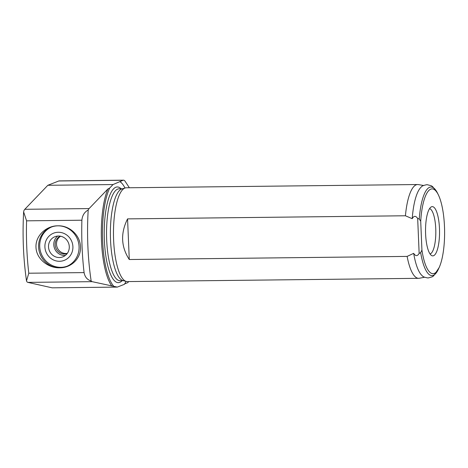 <?xml version="1.0" encoding="UTF-8"?>
<svg xmlns="http://www.w3.org/2000/svg" width="468" height="468" viewBox="0 0 468 468"><rect width="100%" height="100%" fill="white"/><g stroke="black" fill="none" stroke-linecap="round" stroke-linejoin="round"><path stroke-width="0.7" d="M129.273 259.518C121.007 246.724 120.44 233.181 127.571 218.884L129.273 259.518L407.125 256.406L413.677 253.352C415.578 256.335 417.403 256.365 419.147 253.434L417.678 218.474L419.258 218.983L420.714 221.259L421.925 250.076L420.668 252.621L419.147 253.434M127.571 218.884L405.423 215.771L412.22 218.679C413.876 215.654 415.695 215.584 417.678 218.474M405.423 215.771A46.899 13.332 -90.6 0 1 416.198 184.819A46.899 13.332 -90.6 0 1 417.626 184.532A46.899 13.332 -90.6 0 1 418.328 184.585L423.558 185.492M424.587 277.226L419.375 278.249A46.899 13.332 -90.6 0 1 418.679 278.32L127.337 281.584A46.899 13.332 -90.6 0 1 126.278 281.443A46.899 13.332 -90.6 0 1 113.49 235.492A46.899 13.332 -90.6 0 1 124.862 188.077A46.899 13.332 -90.6 0 1 125.231 187.955A46.899 13.332 -90.6 0 1 126.29 187.791L417.626 184.532M418.679 278.32A46.899 13.332 -90.6 0 1 407.125 256.406M67.105 266.216A21.107 20.118 68.6 0 1 41.231 253.714A21.107 20.118 68.6 0 1 51.685 226.945M79.063 246.577A21.107 20.118 68.6 0 1 66.544 266.45A21.107 20.118 68.6 0 1 40.108 254.153A21.107 20.118 68.6 0 1 51.117 227.161A21.107 20.118 68.6 0 1 79.063 246.577M72.903 246.618A14.607 13.923 68.6 0 1 52.428 259.424A14.607 13.923 68.6 0 1 51.375 234.287A14.607 13.923 68.6 0 1 72.903 246.618M69.282 246.659A10.828 10.325 68.6 0 1 62.858 256.856A10.828 10.325 68.6 0 1 49.292 250.55A10.828 10.325 68.6 0 1 54.943 236.697A10.828 10.325 68.6 0 1 69.282 246.659M65.344 255.434A10.828 10.325 68.6 0 1 54.569 248.479A10.828 10.325 68.6 0 1 57.734 236.047M67.146 253.597A9.378 8.939 68.6 0 1 55.856 247.97A9.378 8.939 68.6 0 1 60.302 236.164M67.316 253.369A9.378 8.939 68.6 0 1 57.178 247.455A9.378 8.939 68.6 0 1 60.583 236.217M35.995 247.285C35.34 235.398 46.736 225.611 57.95 225.816C69.188 225.36 80.139 234.895 80.49 246.788C81.134 258.675 70.972 267.977 59.705 267.795C48.52 268.228 36.334 259.178 35.995 247.285M84.088 272.598C84.913 277.015 87.27 279.811 91.166 280.993A14.069 4.001 89.4 0 0 92.167 281.666L117.333 287.095L52.141 287.826L27.875 282.385A14.069 4.001 -90.6 0 1 26.875 281.713L26.506 280.847L28.788 273.218L84.088 272.598A107.868 30.666 -90.6 0 1 81.888 220.217C82.333 215.467 84.433 212.062 88.195 209.997A14.069 4.001 89.4 0 1 89.107 208.576L107.845 189.037L109.699 188.031L113.034 184.556L47.841 185.287L58.804 180.981A14.069 4.001 -90.6 0 1 59.231 180.894L123.523 180.174A14.069 4.001 89.4 0 0 123.096 180.262L113.034 184.556M124.687 283.865L127.395 282.801A14.069 4.001 89.4 0 0 128.63 281.566M117.333 287.095L124.4 284.316A53.931 15.333 -90.6 0 0 126.027 281.379M28.788 273.218A107.868 30.666 -90.6 0 1 26.588 220.832L23.628 211.905L23.897 210.717A14.069 4.001 -90.6 0 1 24.81 209.295L47.841 185.287M129.373 187.756L125.155 181.356A14.069 4.001 89.4 0 0 123.523 180.174M120.036 181.461A54.873 15.602 -90.6 0 1 120.96 182.35L121.791 183.234A53.931 15.333 -90.6 0 1 124.979 188.025M120.1 181.783A53.931 15.333 -90.6 0 1 121.791 183.234M113.818 286.305A53.931 15.333 -90.6 0 1 102.644 240.751A53.931 15.333 -90.6 0 1 109.699 188.031M111.91 286.088A54.873 15.602 -90.6 0 1 101.48 240.862A54.873 15.602 -90.6 0 1 107.845 189.037M91.166 280.993A103.176 29.332 -90.6 0 1 88.195 209.997M429.548 208.64A22.71 6.458 -90.6 0 1 435.819 231.227A22.71 6.458 -90.6 0 1 430.051 253.948M431.514 206.792A24.623 7.002 -90.6 0 1 439.546 231.982A24.623 7.002 -90.6 0 1 431.613 255.534A24.623 7.002 -90.6 0 1 425.541 231.344A24.623 7.002 -90.6 0 1 431.069 207.02A24.623 7.002 -90.6 0 1 431.514 206.792M420.714 221.259A42.418 12.063 -90.6 0 1 438.329 194.799A42.418 12.063 -90.6 0 1 439.142 267.585A42.418 12.063 -90.6 0 1 421.925 250.076M412.22 218.679A45.671 12.987 -90.6 0 1 421.323 186.954C421.808 186.059 423.71 185.293 427.038 184.661L431.215 185.708L432.701 186.691L437.533 193.179A44.32 12.601 -90.6 0 0 419.258 218.983M439.142 267.585L433.701 275.822L432.233 276.834L428.08 277.98C424.739 277.425 422.82 276.699 422.317 275.81A45.671 12.987 -90.6 0 1 413.677 253.352M126.278 281.443L122.932 280.548A45.958 13.069 -90.6 0 1 110.401 235.515A45.958 13.069 -90.6 0 1 121.545 189.049A45.958 13.069 -90.6 0 1 121.908 188.926L125.231 187.955M26.588 220.832L81.888 220.217M27.875 282.385L92.167 281.666M24.81 209.295L89.107 208.576M58.804 180.981L123.096 180.262M122.107 280.701A47.835 13.601 -90.6 0 1 104.58 244.173A47.835 13.601 -90.6 0 1 115.83 187.247A47.835 13.601 -90.6 0 1 121.077 188.791M438.387 269.229A44.32 12.601 -90.6 0 1 420.668 252.621M123.453 280.689L120.136 280.724A45.958 13.069 -90.6 0 1 106.599 237.387A45.958 13.069 -90.6 0 1 117.708 189.09A45.958 13.069 -90.6 0 1 119.106 188.809L122.423 188.774M26.506 280.847C23.33 258.71 22.365 235.732 23.628 211.905M438.329 194.799L437.533 193.179"/></g></svg>
